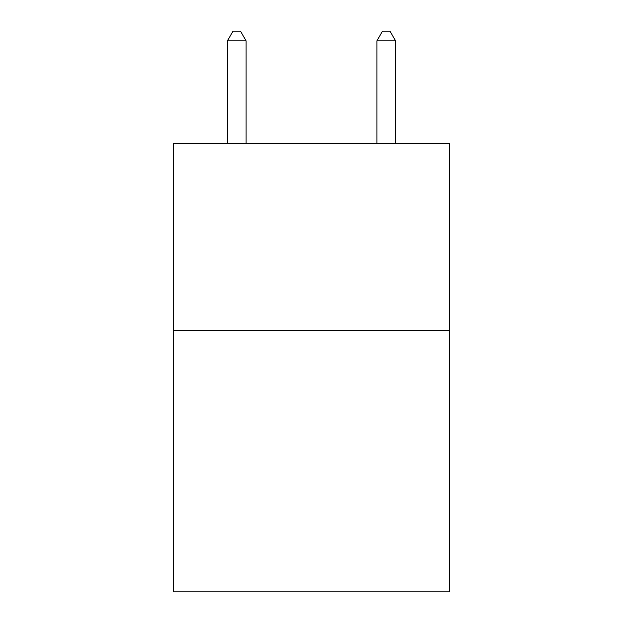 <?xml version="1.0" encoding="UTF-8"?>
<svg xmlns="http://www.w3.org/2000/svg" width="623" height="623" viewBox="0 0 623 623"><rect width="100%" height="100%" fill="white"/><g stroke="black" fill="none" stroke-linecap="round" stroke-linejoin="round"><path stroke-width="0.93" d="M449.767 330.26L449.767 591.85L173.233 591.85L173.233 143.407L449.767 143.407L449.767 330.26L173.233 330.26M246.101 143.407L246.101 40.869L227.418 40.869L227.418 143.407M227.418 40.869L233.025 31.15L240.494 31.15L246.101 40.869M395.582 143.407L395.582 40.869L376.899 40.869L376.899 143.407M376.899 40.869L382.506 31.15L389.975 31.15L395.582 40.869"/></g></svg>
